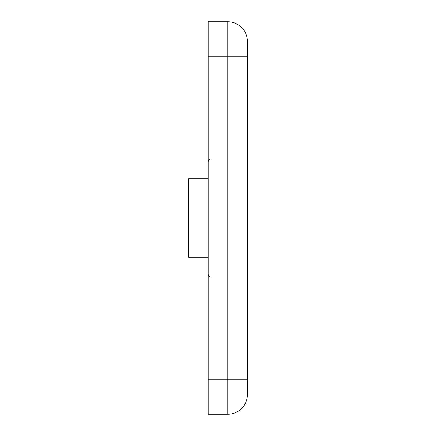 <?xml version="1.0" encoding="UTF-8"?>
<svg xmlns="http://www.w3.org/2000/svg" width="436" height="436" viewBox="0 0 436 436"><rect width="100%" height="100%" fill="white"/><g stroke="black" fill="none" stroke-linecap="round" stroke-linejoin="round"><path stroke-width="0.65" d="M208.19 21.8L227.81 21.8A19.62 19.62 0 0 1 247.43 41.42L247.43 394.58A19.62 19.62 0 0 1 227.81 414.2L208.19 414.2L208.19 21.8M208.19 178.76L188.57 178.76L188.57 257.24L208.19 257.24M227.81 21.8A19.62 19.62 0 0 1 247.43 41.42A19.62 19.62 0 0 0 227.81 21.8L227.81 56.135L208.19 56.135M208.19 379.865L227.81 379.865L227.81 56.135L247.43 56.135M227.81 414.2L227.81 379.865L247.43 379.865M210.877 158.906C209.242 159.173 208.348 160.154 208.19 161.838M210.877 277.094C209.242 276.827 208.348 275.846 208.19 274.162"/></g></svg>
